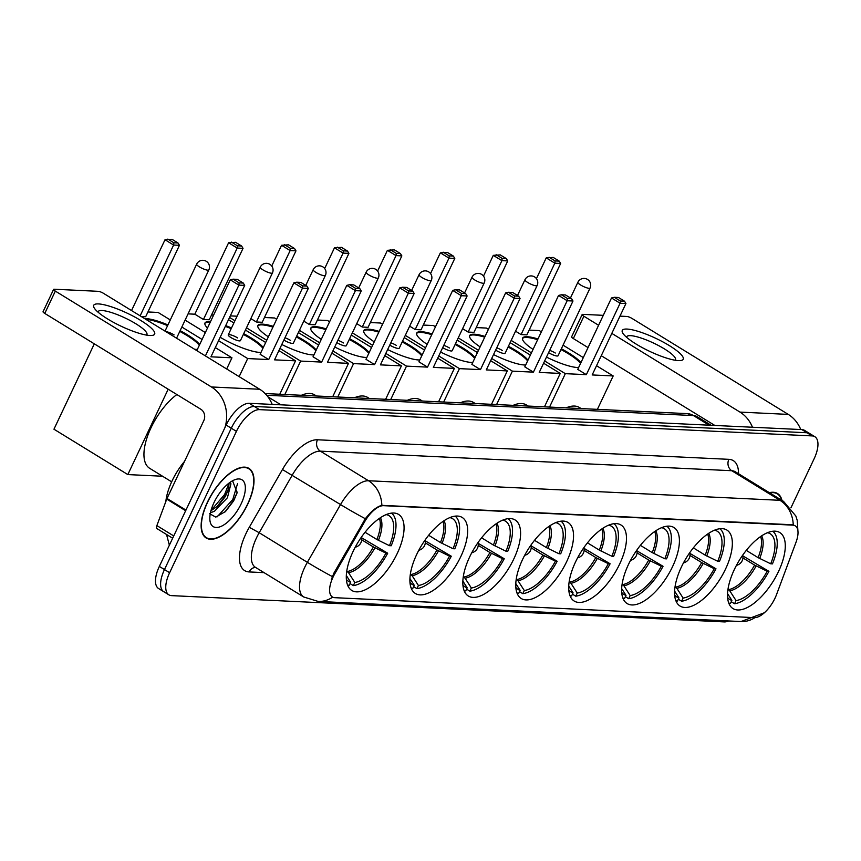 <?xml version="1.0" encoding="UTF-8"?>
<svg xmlns="http://www.w3.org/2000/svg" width="861" height="861" viewBox="0 0 861 861"><rect width="100%" height="100%" fill="white"/><g stroke="black" fill="none" stroke-linecap="round" stroke-linejoin="round"><path stroke-width="1.29" d="M566.71 561.544A44.643 19.921 121.6 0 0 568.012 522.455A44.643 19.921 121.6 0 0 522.595 559.446A44.643 19.921 121.6 0 0 521.282 598.546A44.643 19.921 121.6 0 0 566.71 561.544M725.522 569.099A44.643 19.921 121.6 0 0 726.824 530.01A44.643 19.921 121.6 0 0 681.406 567.001A44.643 19.921 121.6 0 0 680.104 606.09A44.643 19.921 121.6 0 0 725.522 569.099M672.581 566.581A44.643 19.921 121.6 0 0 673.894 527.492A44.643 19.921 121.6 0 0 628.465 564.482A44.643 19.921 121.6 0 0 627.163 603.583A44.643 19.921 121.6 0 0 672.581 566.581M619.651 564.063A44.643 19.921 121.6 0 0 620.953 524.973A44.643 19.921 121.6 0 0 575.535 561.964A44.643 19.921 121.6 0 0 574.222 601.064A44.643 19.921 121.6 0 0 619.651 564.063M513.769 559.026A44.643 19.921 121.6 0 0 515.072 519.936A44.643 19.921 121.6 0 0 469.654 556.938A44.643 19.921 121.6 0 0 468.352 596.027A44.643 19.921 121.6 0 0 513.769 559.026M460.829 556.518A44.643 19.921 121.6 0 0 462.131 517.418A44.643 19.921 121.6 0 0 416.713 554.419A44.643 19.921 121.6 0 0 415.411 593.509A44.643 19.921 121.6 0 0 460.829 556.518M397.233 553.494A44.643 19.921 121.6 0 0 398.546 514.394A44.643 19.921 121.6 0 0 353.118 551.395A44.643 19.921 121.6 0 0 351.815 590.485A44.643 19.921 121.6 0 0 397.233 553.494M778.462 571.618A44.643 19.921 121.6 0 0 779.765 532.529A44.643 19.921 121.6 0 0 734.347 569.519A44.643 19.921 121.6 0 0 733.045 608.609A44.643 19.921 121.6 0 0 778.462 571.618M775.061 598.083A22.741 10.149 121.6 0 0 776.536 594.585L796.016 542.258A22.741 10.149 121.6 0 0 795.209 525.845A22.741 10.149 121.6 0 0 792.798 525.135L383.554 505.676A22.741 10.149 121.6 0 0 364.644 521.744L334.886 573.587A22.741 10.149 121.6 0 0 332.411 596.974A22.741 10.149 121.6 0 0 334.811 597.685L754.322 617.638A22.741 10.149 121.6 0 0 775.061 598.083M781.982 500.424A40.854 18.232 121.6 0 0 777.515 493.525A40.854 18.232 121.6 0 0 769.336 492.653M247.764 504.159A40.854 18.232 121.6 0 0 248.958 468.395A40.854 18.232 121.6 0 0 207.393 502.243A40.854 18.232 121.6 0 0 206.199 538.017A40.854 18.232 121.6 0 0 247.764 504.159M790.947 507.807L814.097 458.827A25.27 11.279 121.6 0 0 814.84 436.699L809.695 433.546A25.27 11.279 121.6 0 0 807.026 432.76L254.329 406.478A25.27 11.279 121.6 0 0 231.297 428.197L164.473 569.562A25.27 11.279 121.6 0 0 163.741 591.69A25.27 11.279 121.6 0 0 166.41 592.476M331.27 579.733L333.96 573.017L365.344 518.72C371.371 511.047 376.87 506.591 381.853 505.353L792.163 524.747L794.746 525.554M814.84 436.699A25.27 11.279 121.6 0 0 812.171 435.914L259.473 409.632A25.27 11.279 121.6 0 0 236.431 431.361L169.617 572.716A25.27 11.279 121.6 0 0 168.874 594.843A25.27 11.279 121.6 0 0 171.554 595.629L724.241 621.911A25.27 11.279 121.6 0 0 728.729 620.953M804.561 430.382A25.27 11.279 121.6 0 0 801.892 429.596L249.195 403.314A25.27 11.279 121.6 0 0 226.152 425.043L159.339 566.409A25.27 11.279 121.6 0 0 158.596 588.537L163.741 591.69A25.27 11.279 121.6 0 1 164.473 569.562L231.297 428.197A25.27 11.279 121.6 0 1 254.329 406.478L807.026 432.76A25.27 11.279 121.6 0 1 809.695 433.546L804.561 430.382M781.584 500.176A40.435 18.038 121.6 0 0 777.289 493.88A40.435 18.038 121.6 0 0 769.745 492.901M627.034 329.063A33.697 7.189 -154.7 0 1 668.254 344.949A33.697 7.189 -154.7 0 1 679.77 360.63A33.697 7.189 -154.7 0 1 678.425 360.619A33.697 7.189 -154.7 0 1 648.344 350.718A33.697 7.189 -154.7 0 1 623.375 333.971A33.697 7.189 -154.7 0 1 627.034 329.063M675.132 360.242A26.96 5.758 25.3 0 0 675.476 359.801A26.96 5.758 25.3 0 0 659.225 345.928A26.96 5.758 25.3 0 0 630.553 335.65A26.96 5.758 25.3 0 0 626.733 336.759A26.96 5.758 25.3 0 0 626.614 337.308M800.762 429.542A33.697 29.285 -87.3 0 0 788.256 414.399L632.157 318.527A4.208 0.904 25.3 0 0 626.873 316.461L619.974 316.127M752.482 427.25A33.697 29.285 -87.3 0 0 739.986 412.096L611.816 333.39M582.154 314.534A4.208 0.904 25.3 0 0 583.887 316.235L573.329 338.556A4.208 0.904 -154.7 0 1 571.607 336.855L582.154 314.534A4.208 0.904 25.3 0 1 582.757 314.362L603.281 315.341M598.589 325.264L583.887 316.235M573.329 338.556L588.041 347.586M601.269 355.711L714.845 425.463M207.598 502.254A40.435 18.038 121.6 0 0 206.425 537.662A40.435 18.038 121.6 0 0 247.559 504.159A40.435 18.038 121.6 0 0 248.743 468.75A40.435 18.038 121.6 0 0 207.598 502.254M184.545 461.367A42.114 18.791 121.6 0 0 172.082 480.912A42.114 18.791 121.6 0 0 165.839 501.511M229.995 482.375L230.942 483.817L227.401 497.766L214.454 511.262L210.461 512.769M229.058 483.064L228.542 489.22L225.356 496.506L218.037 505.837L210.956 510.724M241.145 503.846A27.466 12.248 121.6 0 0 234.827 479.728A27.466 12.248 121.6 0 0 214.012 502.555A27.466 12.248 121.6 0 0 209.912 520.292A27.466 12.248 121.6 0 0 222.375 525.759A27.466 12.248 121.6 0 0 241.145 503.846M209.524 513.64L215.777 517.127L225.539 511.456L233.643 500.919L237.13 492.783L232.578 480.772M237.55 483.602L232.804 499.466L217.209 516.804M229.026 483.086L224.646 494.451L211.031 510.455M237.324 492.083L233.826 500.09L224.839 512.101M228.875 487.939L225.668 495.086L217.015 506.752M746.272 550.383L758.11 557.648L770.681 563.804A38.584 17.209 121.6 0 0 768.077 532.851L768.313 532.346M742.903 555.937L768.927 571.327A42.114 18.791 121.6 0 1 734.562 603.733L731.269 601.71M728.707 602.937A42.114 18.791 121.6 0 0 730.408 603.539L731.893 600.397L727.567 593.659M770.681 563.804L772.446 563.89A42.114 18.791 121.6 0 0 772.737 531.226M727.61 597.512A38.584 17.209 121.6 0 0 731.893 600.397M768.077 532.851L767.173 532.798M581.153 408.577L579.388 407.49A46.333 20.675 121.6 0 0 566.129 407.866M734.562 603.733L736.047 600.591A38.584 17.209 121.6 0 0 767.173 571.241L768.927 571.327M727.997 589.268L729.773 590.818L736.047 600.591M767.173 571.241L754.602 565.096L742.946 557.939M578.614 367.518A32.847 7.017 -154.7 0 1 577.376 367.507A32.847 7.017 -154.7 0 1 546.487 357.089M533.045 349.405A32.847 7.017 -154.7 0 1 522.616 338.082A32.847 7.017 -154.7 0 1 527.266 336.737A32.847 7.017 -154.7 0 1 537.996 338.954M536.435 278.609L546.229 257.88L553.214 257.417L559.252 261.12L560.662 263.434L526.9 334.864L521.077 334.585L554.839 263.165L546.229 257.88M529.16 330.097L539.309 330.581L541.354 331.829M515.545 331.184L521.077 334.585M561.35 348.791A32.847 7.017 -154.7 0 1 580.906 362.664M511.176 340.418L531.42 352.849M544.647 360.963L565.333 373.663L586.341 374.664L577.742 369.38L611.504 297.96L620.103 303.244L586.341 374.664M625.936 303.524L624.516 301.199L620.361 301.006L620.103 303.244L625.936 303.524L592.174 374.944L613.193 375.945L596.533 365.721M583.306 357.595L563.062 345.164M549.533 407.081L565.333 373.663M613.193 375.945L597.394 409.352M549.049 257.213L555.087 260.926L559.252 261.12M560.662 263.434L554.839 263.165L555.087 260.926M620.361 301.006L614.323 297.293L611.504 297.96M624.516 301.199L618.478 297.497L614.323 297.293M548.575 352.666A6.737 1.442 25.3 0 0 548.64 352.709A6.737 1.442 25.3 0 0 558.057 355.744L590.065 288.037A6.737 1.442 -154.7 0 1 589.107 288.317A6.737 1.442 -154.7 0 1 580.648 285.002A6.737 1.442 -154.7 0 1 577.882 282.279L570.456 297.992M522.498 338.481A32.847 7.017 -154.7 0 1 537.641 339.697M560.995 349.544A32.847 7.017 -154.7 0 1 568.195 353.634A32.847 7.017 -154.7 0 1 580.562 363.417M555.302 353.021A6.737 1.442 25.3 0 0 549.662 350.373M693.331 547.865L705.181 555.141L717.751 561.286A38.584 17.209 121.6 0 0 715.136 530.333L715.373 529.838M689.962 553.419L715.986 568.809A42.114 18.791 121.6 0 1 681.621 601.215L678.328 599.191M675.767 600.418A42.114 18.791 121.6 0 0 677.467 601.021L678.952 597.878L674.626 591.141M717.751 561.286L719.505 561.372A42.114 18.791 121.6 0 0 719.807 528.708M674.669 594.994A38.584 17.209 121.6 0 0 678.952 597.878M715.136 530.333L714.243 530.279M528.223 406.058L526.448 404.971A46.333 20.675 121.6 0 0 513.188 405.348M681.621 601.215L683.107 598.072A38.584 17.209 121.6 0 0 714.232 568.723L715.986 568.809M675.056 586.75L676.832 588.3L683.107 598.072M714.232 568.723L701.661 562.577L690.016 555.42M525.673 364.999A32.847 7.017 -154.7 0 1 524.435 364.989A32.847 7.017 -154.7 0 1 493.547 354.571M480.115 346.886A32.847 7.017 -154.7 0 1 469.686 335.564A32.847 7.017 -154.7 0 1 474.325 334.219A32.847 7.017 -154.7 0 1 485.055 336.436M483.495 276.09L493.288 255.362L500.273 254.899L506.311 258.601L507.732 260.926L473.97 332.346L468.136 332.066L501.898 260.646L493.288 255.362M476.219 327.578L486.379 328.063L488.424 329.311M462.605 328.665L468.136 332.066M508.41 346.283A32.847 7.017 -154.7 0 1 527.965 360.156M458.246 337.899L478.49 350.33M491.706 358.456L512.392 371.145L533.411 372.146L524.801 366.861L558.563 295.441L567.173 300.726L533.411 372.146M572.995 301.006L571.586 298.681L567.421 298.487L567.173 300.726L572.995 301.006L539.234 372.426L560.253 373.426L543.592 363.202M530.365 355.076L510.121 342.646M496.593 404.562L512.392 371.145M560.253 373.426L544.453 406.833M496.119 254.695L502.157 258.408L506.311 258.601M507.732 260.926L501.898 260.646L502.157 258.408M567.421 298.487L561.383 294.785L558.563 295.441M571.586 298.681L565.537 294.979L561.383 294.785M495.635 350.147A6.737 1.442 25.3 0 0 495.699 350.19A6.737 1.442 25.3 0 0 505.127 353.225L537.124 285.529A6.737 1.442 -154.7 0 1 536.177 285.798A6.737 1.442 -154.7 0 1 527.707 282.483A6.737 1.442 -154.7 0 1 524.941 279.76L517.515 295.474M469.557 335.962A32.847 7.017 -154.7 0 1 484.7 337.178M508.055 347.026A32.847 7.017 -154.7 0 1 515.265 351.116A32.847 7.017 -154.7 0 1 527.621 360.899M502.361 350.502A6.737 1.442 25.3 0 0 496.722 347.855M640.39 545.347L652.24 552.622L664.81 558.767A38.584 17.209 121.6 0 0 662.195 527.815L662.432 527.319M637.022 550.9L663.045 566.29A42.114 18.791 121.6 0 1 628.691 598.707L625.387 596.673M622.826 597.9A42.114 18.791 121.6 0 0 624.526 598.503L626.012 595.36L621.685 588.623M664.81 558.767L666.565 558.854A42.114 18.791 121.6 0 0 666.866 526.2M621.739 592.476A38.584 17.209 121.6 0 0 626.012 595.36M662.195 527.815L661.302 527.771M475.283 403.551L473.507 402.464A46.333 20.675 121.6 0 0 460.248 402.83M628.691 598.707L630.177 595.564A38.584 17.209 121.6 0 0 661.291 566.215L663.045 566.29M622.116 584.232L623.902 585.781L630.177 595.564M661.291 566.215L648.72 560.059L637.075 552.902M472.743 362.481A32.847 7.017 -154.7 0 1 471.494 362.47A32.847 7.017 -154.7 0 1 440.606 352.052M427.174 344.378A32.847 7.017 -154.7 0 1 416.746 333.046A32.847 7.017 -154.7 0 1 421.395 331.7A32.847 7.017 -154.7 0 1 432.114 333.917M430.554 273.572L440.358 252.843L447.333 252.381L453.37 256.083L454.791 258.408L421.029 329.828L415.196 329.548L448.958 258.128L440.358 252.843M423.278 325.06L433.438 325.544L435.483 326.793M409.664 326.147L415.196 329.548M455.469 343.765A32.847 7.017 -154.7 0 1 475.035 357.638M405.305 335.381L425.549 347.812M438.776 355.937L459.451 368.637L480.47 369.627L471.86 364.343L505.622 292.923L514.232 298.207L480.47 369.627M520.055 298.487L518.645 296.173L514.48 295.969L514.232 298.207L520.055 298.487L486.293 369.907L507.312 370.908L490.652 360.684M477.435 352.558L457.191 340.127M443.663 402.044L459.451 368.637M507.312 370.908L491.523 404.315M443.178 252.176L449.216 255.889L453.37 256.083M454.791 258.408L448.958 258.128L449.216 255.889M514.48 295.969L508.442 292.266L505.622 292.923M518.645 296.173L512.607 292.46L508.442 292.266M442.694 347.629A6.737 1.442 25.3 0 0 442.758 347.672A6.737 1.442 25.3 0 0 452.186 350.707L484.183 283.011A6.737 1.442 -154.7 0 1 483.236 283.28A6.737 1.442 -154.7 0 1 474.766 279.965A6.737 1.442 -154.7 0 1 472 277.242L464.574 292.955M416.616 333.444A32.847 7.017 -154.7 0 1 431.759 334.66M455.114 344.508A32.847 7.017 -154.7 0 1 462.325 348.608A32.847 7.017 -154.7 0 1 474.68 358.38M449.42 347.984A6.737 1.442 25.3 0 0 443.781 345.336M587.46 542.828L599.299 550.104L611.87 556.249A38.584 17.209 121.6 0 0 609.254 525.296L609.491 524.801M584.081 548.382L610.115 563.772A42.114 18.791 121.6 0 1 575.751 596.189L572.447 594.155M569.896 595.381A42.114 18.791 121.6 0 0 571.586 595.984L573.071 592.842L568.744 586.104M611.87 556.249L613.624 556.335A42.114 18.791 121.6 0 0 613.925 523.682M568.798 589.968A38.584 17.209 121.6 0 0 573.071 592.842M609.254 525.296L608.361 525.253M422.342 401.032L420.577 399.945A46.333 20.675 121.6 0 0 407.307 400.311M575.751 596.189L577.236 593.046A38.584 17.209 121.6 0 0 608.35 563.697L610.115 563.772M569.186 581.713L570.961 583.263L577.236 593.046M608.35 563.697L595.78 557.541L584.135 550.383M419.802 359.963A32.847 7.017 -154.7 0 1 418.554 359.952A32.847 7.017 -154.7 0 1 387.665 349.534M374.234 341.86A32.847 7.017 -154.7 0 1 363.805 330.527A32.847 7.017 -154.7 0 1 368.454 329.182A32.847 7.017 -154.7 0 1 379.174 331.399M377.613 271.054L387.418 250.325L394.403 249.862L400.44 253.575L401.85 255.889L368.088 327.309L362.266 327.029L396.028 255.609L387.418 250.325M370.338 322.541L380.497 323.026L382.542 324.274M356.723 323.639L362.266 327.029M402.528 341.247A32.847 7.017 -154.7 0 1 422.094 355.119M352.364 332.863L372.609 345.293M385.836 353.419L406.51 366.119L427.53 367.12L418.92 361.824L452.682 290.405L461.292 295.689L427.53 367.12M467.114 295.969L465.704 293.655L461.539 293.45L461.292 295.689L467.114 295.969L433.352 367.389L454.371 368.39L437.722 358.165M424.495 350.04L404.25 337.609M390.722 399.526L406.51 366.119M454.371 368.39L438.583 401.796M390.237 249.668L396.275 253.371L400.44 253.575M401.85 255.889L396.028 255.609L396.275 253.371M461.539 293.45L455.501 289.748L452.682 290.405M465.704 293.655L459.666 289.942L455.501 289.748M389.753 345.11A6.737 1.442 25.3 0 0 389.818 345.153A6.737 1.442 25.3 0 0 399.246 348.188L431.253 280.492A6.737 1.442 -154.7 0 1 430.296 280.761A6.737 1.442 -154.7 0 1 421.825 277.446A6.737 1.442 -154.7 0 1 419.059 274.734L411.633 290.437M363.676 330.925A32.847 7.017 -154.7 0 1 378.818 332.142M402.173 341.989A32.847 7.017 -154.7 0 1 409.384 346.09A32.847 7.017 -154.7 0 1 421.739 355.862M396.48 345.476A6.737 1.442 25.3 0 0 390.84 342.818M534.52 540.31L546.358 547.585L558.929 553.731A38.584 17.209 121.6 0 0 556.314 522.778L556.55 522.283M531.14 545.863L557.175 561.264A42.114 18.791 121.6 0 1 522.81 593.67L519.517 591.647M516.955 592.863A42.114 18.791 121.6 0 0 518.645 593.466L520.13 590.323L515.804 583.586M558.929 553.731L560.694 553.817A42.114 18.791 121.6 0 0 560.985 521.163M515.857 587.45A38.584 17.209 121.6 0 0 520.13 590.323M556.314 522.778L555.42 522.735M369.401 398.514L367.636 397.427A46.333 20.675 121.6 0 0 354.366 397.793M522.81 593.67L524.295 590.528A38.584 17.209 121.6 0 0 555.41 561.178L557.175 561.264M516.245 579.195L518.021 580.745L524.295 590.528M555.41 561.178L542.839 555.022L531.194 547.865M366.861 357.444A32.847 7.017 -154.7 0 1 365.624 357.433A32.847 7.017 -154.7 0 1 334.725 347.015M321.293 339.342A32.847 7.017 -154.7 0 1 310.864 328.009A32.847 7.017 -154.7 0 1 315.513 326.663A32.847 7.017 -154.7 0 1 326.233 328.88M324.672 268.535L334.477 247.807L341.462 247.344L347.5 251.057L348.909 253.371L315.148 324.791L309.325 324.522L343.087 253.091L334.477 247.807M317.408 320.023L327.557 320.507L329.602 321.766M303.782 321.121L309.325 324.522M349.588 338.728A32.847 7.017 -154.7 0 1 369.154 352.601M299.424 330.344L319.668 342.775M332.895 350.901L353.57 363.6L374.589 364.601L365.979 359.306L399.741 287.886L408.351 293.17L374.589 364.601M414.173 293.45L412.763 291.136L408.598 290.932L408.351 293.17L414.173 293.45L380.411 364.87L401.43 365.871L384.781 355.647M371.554 347.521L351.31 335.09M337.781 397.007L353.57 363.6M401.43 365.871L385.642 399.278M337.297 247.15L343.335 250.852L347.5 251.057M348.909 253.371L343.087 253.091L343.335 250.852M408.598 290.932L402.561 287.23L399.741 287.886M412.763 291.136L406.726 287.423L402.561 287.23M336.812 342.592A6.737 1.442 25.3 0 0 336.888 342.635A6.737 1.442 25.3 0 0 346.305 345.681L378.313 277.974A6.737 1.442 -154.7 0 1 377.355 278.243A6.737 1.442 -154.7 0 1 368.885 274.939A6.737 1.442 -154.7 0 1 366.129 272.216L358.703 287.929M310.735 328.407A32.847 7.017 -154.7 0 1 325.888 329.623M349.243 339.471A32.847 7.017 -154.7 0 1 356.443 343.571A32.847 7.017 -154.7 0 1 368.799 353.344M343.539 342.958A6.737 1.442 25.3 0 0 337.899 340.299M481.579 537.791L493.418 545.067L505.988 551.223A38.584 17.209 121.6 0 0 503.384 520.259L503.62 519.764M478.199 543.345L504.234 558.746A42.114 18.791 121.6 0 1 469.869 591.152L466.576 589.128M464.014 590.345A42.114 18.791 121.6 0 0 465.704 590.947L467.189 587.805L462.863 581.067M505.988 551.223L507.753 551.298A42.114 18.791 121.6 0 0 508.044 518.645M462.917 584.931A38.584 17.209 121.6 0 0 467.189 587.805M503.384 520.259L502.48 520.216M316.461 395.995L314.695 394.908A46.333 20.675 121.6 0 0 301.425 395.274M469.869 591.152L471.354 588.009A38.584 17.209 121.6 0 0 502.48 558.66L504.234 558.746M463.304 576.687L465.08 578.226L471.354 588.009M502.48 558.66L489.909 552.504L478.253 545.357M313.921 354.936A32.847 7.017 -154.7 0 1 312.683 354.915A32.847 7.017 -154.7 0 1 281.795 344.497M268.352 336.823A32.847 7.017 -154.7 0 1 257.923 325.49A32.847 7.017 -154.7 0 1 262.573 324.145A32.847 7.017 -154.7 0 1 273.292 326.362M271.742 266.027L281.536 245.288L288.521 244.825L294.559 248.538L295.969 250.852L262.207 322.272L256.384 322.003L290.146 250.573L281.536 245.288M264.467 317.505L274.616 317.989L276.661 319.248M230.296 315.879L237.076 316.202M250.852 318.602L256.384 322.003M296.658 336.21A32.847 7.017 -154.7 0 1 316.213 350.083M229.564 317.429L234.935 320.733M246.483 327.826L266.727 340.256M279.954 348.382L300.629 361.082L321.648 362.083L313.038 356.798L346.8 285.368L355.41 290.652L321.648 362.083M361.243 290.932L359.823 288.618L355.668 288.413L355.41 290.652L361.243 290.932L327.481 362.352L348.49 363.353L331.84 353.128M318.613 345.003L298.369 332.572M284.84 394.489L300.629 361.082M348.49 363.353L332.701 396.77M284.356 244.632L290.394 248.334L294.559 248.538M295.969 250.852L290.146 250.573L290.394 248.334M355.668 288.413L349.631 284.711L346.8 285.368M359.823 288.618L353.785 284.905L349.631 284.711M283.882 340.084A6.737 1.442 25.3 0 0 283.947 340.117A6.737 1.442 25.3 0 0 293.364 343.162L325.372 275.455A6.737 1.442 -154.7 0 1 324.414 275.735A6.737 1.442 -154.7 0 1 315.944 272.42A6.737 1.442 -154.7 0 1 313.189 269.697L305.763 285.411M257.805 325.888A32.847 7.017 -154.7 0 1 272.948 327.105M296.302 336.952A32.847 7.017 -154.7 0 1 303.502 341.053A32.847 7.017 -154.7 0 1 315.869 350.825M290.609 340.439A6.737 1.442 25.3 0 0 284.969 337.781M428.638 535.273L440.488 542.548L453.058 548.705A38.584 17.209 121.6 0 0 450.443 517.752L450.68 517.246M425.269 540.837L451.293 556.228A42.114 18.791 121.6 0 1 416.928 588.633L413.635 586.61M411.074 587.826A42.114 18.791 121.6 0 0 412.774 588.44L414.259 585.297L409.933 578.549M453.058 548.705L454.812 548.78A42.114 18.791 121.6 0 0 455.114 516.126M409.976 582.413A38.584 17.209 121.6 0 0 414.259 585.297M450.443 517.752L449.55 517.698M416.928 588.633L418.414 585.491A38.584 17.209 121.6 0 0 449.539 556.141L451.293 556.228M410.363 574.169L412.139 575.708L418.414 585.491M449.539 556.141L436.968 549.985L425.312 542.839M260.98 352.418A32.847 7.017 -154.7 0 1 259.742 352.407A32.847 7.017 -154.7 0 1 220.179 337.286M207.479 328.041A32.847 7.017 -154.7 0 1 204.983 322.983A32.847 7.017 -154.7 0 1 209.632 321.637A32.847 7.017 -154.7 0 1 210.482 321.691M188.064 313.878L194.834 314.2L228.595 242.77L235.58 242.307L241.618 246.02L243.039 248.334L209.277 319.754L203.444 319.485L237.206 248.054L228.595 242.77M211.526 314.986L213.603 315.083M194.834 314.2L203.444 319.485M225.679 325.641A32.847 7.017 -154.7 0 1 231.534 327.933M243.717 333.691A32.847 7.017 -154.7 0 1 263.272 347.564M185.104 320.131L205.349 332.561M218.576 340.676L247.699 358.563L268.707 359.564L260.108 354.28L293.87 282.849L302.469 288.134L268.707 359.564M308.303 288.413L306.882 286.1L302.728 285.906L302.469 288.134L308.303 288.413L274.541 359.844L295.56 360.834L278.899 350.61M265.672 342.484L245.428 330.054M233.88 322.961L228.509 319.668M239.154 376.634L247.699 358.563M295.56 360.834L279.76 394.252M231.415 242.113L237.453 245.815L241.618 246.02M243.039 248.334L237.206 248.054L237.453 245.815M302.728 285.906L296.69 282.193L293.87 282.849M306.882 286.1L300.844 282.386L296.69 282.193M231.006 337.598A6.737 1.442 25.3 0 0 240.423 340.644L272.431 272.937A6.737 1.442 -154.7 0 1 271.484 273.217A6.737 1.442 -154.7 0 1 263.014 269.902A6.737 1.442 -154.7 0 1 260.248 267.179L228.24 334.886A6.737 1.442 25.3 0 0 231.006 337.598M204.864 323.37A32.847 7.017 -154.7 0 1 210.138 322.434M225.334 326.384A32.847 7.017 -154.7 0 1 231.178 328.676M243.362 334.434A32.847 7.017 -154.7 0 1 250.573 338.534A32.847 7.017 -154.7 0 1 262.928 348.307M237.668 337.921A6.737 1.442 25.3 0 0 228.24 334.886M365.042 532.249L376.892 539.524L389.463 545.68A38.584 17.209 121.6 0 0 386.847 514.727L387.084 514.221M361.674 537.813L387.698 553.203A42.114 18.791 121.6 0 1 353.344 585.609L350.04 583.586M176.86 394.532A46.333 20.675 121.6 0 0 151.03 427.756A46.333 20.675 121.6 0 0 149.674 468.319L171.651 481.826M347.478 584.802A42.114 18.791 121.6 0 0 349.179 585.415L350.664 582.273L346.337 575.525M389.463 545.68L391.217 545.756A42.114 18.791 121.6 0 0 391.518 513.102M346.38 579.388A38.584 17.209 121.6 0 0 350.664 582.273M386.847 514.727L385.954 514.674M353.344 585.609L354.829 582.466A38.584 17.209 121.6 0 0 385.943 553.117L387.698 553.203M346.768 571.144L348.544 572.683L354.829 582.466M385.943 553.117L373.373 546.961L361.728 539.815M197.395 349.394A32.847 7.017 -154.7 0 1 196.147 349.383A32.847 7.017 -154.7 0 1 194.543 349.243M144.648 318.602A32.847 7.017 -154.7 0 1 146.036 318.613A32.847 7.017 -154.7 0 1 167.938 324.909M131.539 310.552L165.011 239.745L171.985 239.283L178.023 242.996L179.443 245.31L145.681 316.73L141.269 316.525M147.931 311.962L158.09 312.446L170.284 319.937M168.186 389.204L127.826 474.583L53.952 429.208L94.312 343.84M140.149 315.836L173.61 245.03L165.011 239.745M180.121 330.667A32.847 7.017 -154.7 0 1 199.687 344.54M244.707 285.389L243.297 283.075L239.132 282.882L238.884 285.109L244.707 285.389L210.945 356.82L231.964 357.81L215.304 347.586M202.087 339.46L181.843 327.029M127.826 474.583L162.546 476.23M231.964 357.81L226.68 368.982M167.83 239.089L173.868 242.791L178.023 242.996M179.443 245.31L173.61 245.03L173.868 242.791M239.132 282.882L233.094 279.168L230.274 279.825L238.884 285.109L205.413 355.916M230.274 279.825L196.803 350.631M243.297 283.075L237.259 279.362L233.094 279.168M176.064 337.899A6.737 1.442 25.3 0 0 176.839 337.62L208.836 269.913A6.737 1.442 -154.7 0 1 207.888 270.193A6.737 1.442 -154.7 0 1 199.418 266.878A6.737 1.442 -154.7 0 1 196.652 264.155L165.011 331.108M145.886 319.366A32.847 7.017 -154.7 0 1 167.583 325.652M179.766 331.41A32.847 7.017 -154.7 0 1 186.977 335.51A32.847 7.017 -154.7 0 1 199.332 345.283M174.073 334.897A6.737 1.442 25.3 0 0 165.807 331.593M98.477 303.922A33.697 7.189 -154.7 0 1 139.697 319.818A33.697 7.189 -154.7 0 1 151.213 335.499A33.697 7.189 -154.7 0 1 149.868 335.489A33.697 7.189 -154.7 0 1 119.797 325.587A33.697 7.189 -154.7 0 1 94.818 308.841A33.697 7.189 -154.7 0 1 98.477 303.922M146.574 335.101A26.96 5.758 25.3 0 0 146.919 334.66A26.96 5.758 25.3 0 0 130.668 320.798A26.96 5.758 25.3 0 0 101.996 310.52A26.96 5.758 25.3 0 0 98.186 311.628A26.96 5.758 25.3 0 0 98.057 312.177M272.205 404.412A33.697 29.285 -87.3 0 0 259.71 389.258L103.6 293.397A4.208 0.904 25.3 0 0 98.315 291.33L54.2 289.231A4.208 0.904 25.3 0 0 53.597 289.404A4.208 0.904 25.3 0 0 55.33 291.104L44.772 313.426L200.882 409.287A8.427 7.318 92.7 0 1 203.788 420.674L167.012 498.465L185.954 510.099M224.969 427.551A33.697 29.285 -87.3 0 0 211.429 386.966L55.33 291.104M44.772 313.426A4.208 0.904 -154.7 0 1 43.05 311.725L53.597 289.404M157.466 528.772A4.208 1.883 -58.4 0 1 157.025 528.643A4.208 1.883 -58.4 0 1 156.874 525.597L166.733 499.111A4.208 1.883 -58.4 0 1 167.012 498.465M792.798 525.135L792.163 524.747M383.554 505.676L382.93 505.289M364.644 521.744L363.719 521.174M334.886 573.587L333.96 573.017M264.069 572.64L249.13 571.93A8.427 7.318 92.7 0 1 255.62 567.453M249.13 571.93A42.114 18.791 -58.4 0 1 245.912 533.745A42.114 18.791 -58.4 0 1 249.281 527.298L282.44 469.536A42.114 18.791 -58.4 0 1 317.461 439.777L728.858 459.333A42.114 18.791 -58.4 0 1 738.512 473.722M332.324 576.547A29.478 1.744 -150.1 0 1 307.366 562.319L259.193 532.733A33.697 15.035 121.6 0 0 256.492 537.888A33.697 15.035 121.6 0 0 255.513 567.388L255.954 567.464M332.658 597.125A29.478 25.626 92.7 0 1 318.161 601.43L303.685 596.974A33.697 15.035 -58.4 0 1 304.676 567.474A33.697 15.035 -58.4 0 1 307.366 562.319L340.525 504.557A33.697 15.035 -58.4 0 1 368.54 480.75L779.937 500.306A29.478 25.626 92.7 0 1 793.25 524.919M381.853 505.353A29.478 25.626 -87.3 0 0 368.54 480.75L320.367 451.153A33.697 15.035 121.6 0 0 292.342 474.971L259.193 532.733L249.281 527.298M365.344 518.72A29.478 1.744 -150.1 0 1 340.525 504.557L282.44 469.536M728.858 459.333A8.427 7.318 92.7 0 0 731.764 470.719L779.937 500.306A33.697 15.035 -58.4 0 1 783.51 501.36L735.326 471.774A33.697 15.035 121.6 0 0 731.764 470.719L320.367 451.153A8.427 7.318 92.7 0 1 317.461 439.777M764.374 612.752L741.009 621.545A29.478 25.626 -87.3 0 0 754.903 617.638M169.617 572.716L159.339 566.409M812.171 435.914L801.892 429.596M259.473 409.632L249.195 403.314M236.431 431.361L226.152 425.043M265.102 393.552L687.218 413.624L697.023 416.616A33.697 15.035 121.6 0 0 693.46 415.572L709.12 425.183M267.922 396.824L280.966 404.831M687.218 413.624A16.843 14.637 92.7 0 1 693.46 415.572L266.695 395.274M739.986 412.096L788.256 414.399M758.11 557.648A33.019 14.734 121.6 0 0 760.607 536.511M759.671 558.498A33.418 14.906 121.6 0 0 761.641 535.811M729.773 590.818A33.418 14.906 121.6 0 0 756.152 565.935M728.578 589.624A33.019 14.734 121.6 0 0 754.602 565.096M705.181 555.141A33.019 14.734 121.6 0 0 707.667 534.003M706.73 555.98A33.418 14.906 121.6 0 0 708.7 533.293M676.832 588.3A33.418 14.906 121.6 0 0 703.211 563.417M675.648 587.116A33.019 14.734 121.6 0 0 701.661 562.577M652.24 552.622A33.019 14.734 121.6 0 0 654.726 531.485M653.79 553.462A33.418 14.906 121.6 0 0 655.759 530.785M623.902 585.781A33.418 14.906 121.6 0 0 650.27 560.898M622.707 584.597A33.019 14.734 121.6 0 0 648.72 560.059M599.299 550.104A33.019 14.734 121.6 0 0 601.785 528.966M600.849 550.943A33.418 14.906 121.6 0 0 602.818 528.267M570.961 583.263A33.418 14.906 121.6 0 0 597.34 558.38M569.767 582.079A33.019 14.734 121.6 0 0 595.78 557.541M546.358 547.585A33.019 14.734 121.6 0 0 548.844 526.448M547.919 548.425A33.418 14.906 121.6 0 0 549.888 525.748M518.021 580.745A33.418 14.906 121.6 0 0 544.4 555.862M516.826 579.561A33.019 14.734 121.6 0 0 542.839 555.022M493.418 545.067A33.019 14.734 121.6 0 0 495.914 523.929M494.978 545.906A33.418 14.906 121.6 0 0 496.948 523.23M465.08 578.226A33.418 14.906 121.6 0 0 491.459 553.354M463.885 577.042A33.019 14.734 121.6 0 0 489.909 552.504M440.488 542.548A33.019 14.734 121.6 0 0 442.974 521.411M442.037 543.388A33.418 14.906 121.6 0 0 444.007 520.711M412.139 575.708A33.418 14.906 121.6 0 0 438.518 550.836M410.955 574.524A33.019 14.734 121.6 0 0 436.968 549.985M376.892 539.524A33.019 14.734 121.6 0 0 379.378 518.387M378.442 540.364A33.418 14.906 121.6 0 0 380.411 517.687M348.544 572.683A33.418 14.906 121.6 0 0 374.922 547.811M347.36 571.5A33.019 14.734 121.6 0 0 373.373 546.961M211.429 386.966L259.71 389.258M185.653 510.724L166.733 499.111M156.874 525.597L173.728 535.951M795.209 525.845L794.649 525.501M797.921 530.979L797.211 520.324L795.833 516.008L783.51 501.36M318.161 601.43L741.009 621.545M168.874 594.843L163.741 591.69M303.685 596.974L255.513 567.388M697.023 416.616L711.132 425.28M166.55 534.487L169.359 545.196M775.072 492.514L777.289 493.88M204.197 536.295L206.425 537.662M246.515 467.383L248.743 468.75M590.065 288.037A6.737 6.737 0 0 0 584.296 278.426A6.737 6.737 0 0 0 577.882 282.279M736.435 565.365A8.427 8.427 0 0 0 742.731 555.108M537.124 285.529A6.737 6.737 0 0 0 531.355 275.918A6.737 6.737 0 0 0 524.941 279.76M683.494 562.846A8.427 8.427 0 0 0 689.801 552.59M484.183 283.011A6.737 6.737 0 0 0 478.415 273.4A6.737 6.737 0 0 0 472 277.242M630.553 560.339A8.427 8.427 0 0 0 636.86 550.071M431.253 280.492A6.737 6.737 0 0 0 425.474 270.881A6.737 6.737 0 0 0 419.059 274.734M577.613 557.82A8.427 8.427 0 0 0 583.919 547.553M378.313 277.974A6.737 6.737 0 0 0 372.533 268.363A6.737 6.737 0 0 0 366.129 272.216M524.683 555.302A8.427 8.427 0 0 0 530.979 545.045M325.372 275.455A6.737 6.737 0 0 0 319.603 265.845A6.737 6.737 0 0 0 313.189 269.697M471.742 552.784A8.427 8.427 0 0 0 478.038 542.527M272.431 272.937A6.737 6.737 0 0 0 266.662 263.326A6.737 6.737 0 0 0 260.248 267.179M418.801 550.265A8.427 8.427 0 0 0 425.097 540.008M208.836 269.913A6.737 6.737 0 0 0 203.067 260.302A6.737 6.737 0 0 0 196.652 264.155M355.206 547.241A8.427 8.427 0 0 0 361.512 536.984M157.025 528.643L172.652 538.233"/></g></svg>
